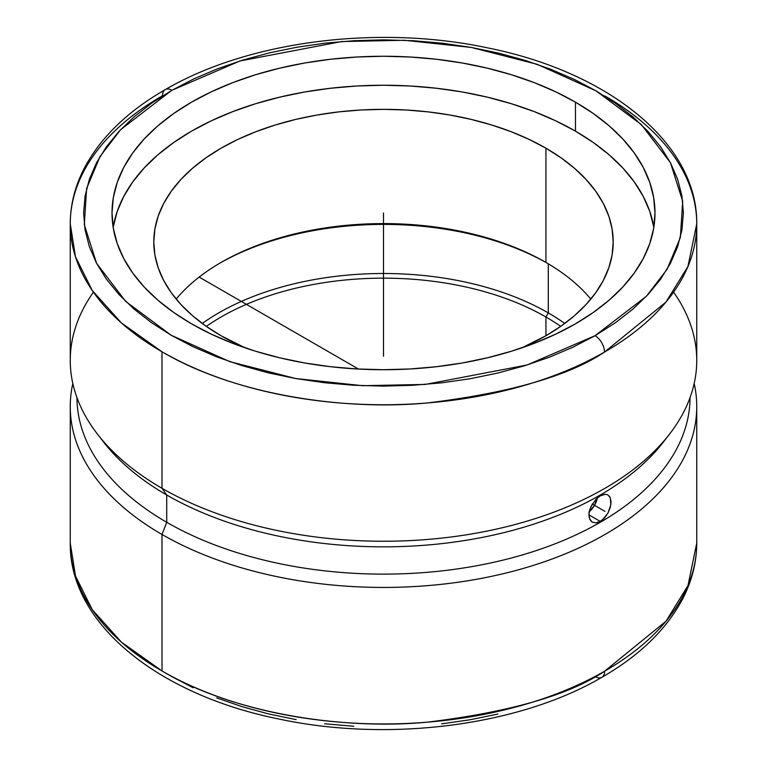 <?xml version="1.0" encoding="UTF-8"?>
<svg xmlns="http://www.w3.org/2000/svg" width="767" height="767" viewBox="0 0 767 767"><rect width="100%" height="100%" fill="white"/><g stroke="black" fill="none" stroke-linecap="round" stroke-linejoin="round"><path stroke-width="1.15" d="M605 96.019A313.243 180.849 180 0 1 696.743 223.897L687.961 266.417L665.977 302.064L604.492 352.072A13.365 7.699 -119.9 0 0 595.058 335.687L573.227 347.058L549.575 357.144L524.312 365.849L497.706 373.069L469.998 378.764L441.456 382.858L412.358 385.312L382.992 386.117L353.616 385.255L324.537 382.743L296.024 378.591L268.345 372.848L241.778 365.562L216.582 356.818L192.977 346.684L171.214 335.275L151.492 322.677L133.995 309.034L118.904 294.461L106.354 279.102L96.469 263.119L89.346 246.638L85.051 229.851L83.622 212.89L85.079 195.93L89.413 179.142L96.565 162.671L106.479 146.689L119.058 131.339L134.187 116.776L151.703 103.142L171.453 90.564L120.572 129.728L99.988 156.573L86.642 188.461L84.303 224.654L96.565 263.302L125.654 301.383L171.214 335.275L229.812 361.65L295.707 378.534L362.599 385.696L425.302 384.43L527.102 364.977L595.058 335.687A13.365 7.699 60.1 0 1 604.492 352.072C568.893 375.926 509.854 392.886 427.372 402.963C345.936 410.719 236.236 395.638 162 351.775L121.33 322.869L92.261 290.482L75.492 256.82L70.257 223.897A313.243 180.849 180 0 1 162.508 95.731A13.365 7.699 -119.9 0 1 165.279 89.614A13.365 7.699 60.1 0 1 171.942 90.285L171.453 90.564L171.942 90.285A13.365 7.699 -119.9 0 0 165.279 89.614C127.562 111.311 100.563 137.504 84.303 168.194C75.003 186.17 70.315 204.741 70.257 223.897A313.243 180.849 180 0 0 162 351.775L162 488.282A313.243 180.849 0 0 0 503.373 527.485A313.243 180.849 0 0 0 696.743 360.404L696.743 223.897A313.243 180.849 180 0 1 604.492 352.072A313.243 180.849 180 0 1 162 351.775L162 488.282L166.727 495.003A306.56 176.995 0 0 0 663.35 442.108A306.56 176.995 0 0 0 666.302 438.168A306.56 176.995 180 0 1 166.727 495.003L166.727 522.289A306.56 176.995 0 0 0 500.477 560.735A306.56 176.995 0 0 0 690.06 397.565A306.56 176.995 180 0 1 500.477 560.735A306.56 176.995 180 0 1 166.727 522.289L162 534.465A313.243 180.849 0 0 0 521.637 568.903A313.243 180.849 0 0 0 694.183 383.5A313.243 180.849 180 0 1 696.743 406.587A313.243 180.849 180 0 1 503.373 573.668A313.243 180.849 180 0 1 162 534.465L162 670.972C236.265 714.854 346.032 729.935 427.516 722.15C510.026 712.044 569.076 695.046 604.655 671.173A13.365 7.708 60.1 0 1 601.884 677.29A13.365 7.708 -119.9 0 0 604.655 671.173A313.243 180.849 0 0 0 696.743 543.094L696.743 406.587M673.579 292.15A313.243 180.849 180 0 1 669.447 434.237A313.243 180.849 180 0 1 162 488.282A313.243 180.849 180 0 1 97.553 434.237L103.65 442.108A306.56 176.995 0 0 0 166.727 495.003L166.727 522.289A306.56 176.995 180 0 1 76.94 397.565A306.56 176.995 0 0 0 166.727 522.289L162 534.465A313.243 180.849 180 0 1 70.257 406.587A313.243 180.849 180 0 1 72.817 383.5A313.243 180.849 0 0 0 162 534.465L162 670.972A313.243 180.849 0 0 1 70.257 543.094L75.492 576.007L92.261 609.669L121.33 642.065L162 670.972A313.243 180.849 0 0 0 604.655 671.173L666.034 621.184L687.98 585.566L696.743 543.094C696.685 562.106 692.074 580.533 682.908 598.394C666.705 629.208 639.697 655.507 601.884 677.29A13.365 7.708 -119.9 0 1 595.221 676.619M113.334 226.61L117.236 211.395L123.717 196.477L132.691 181.99L144.081 168.088L157.772 154.896L173.649 142.537L191.539 131.147L211.28 120.812L232.679 111.656L255.526 103.746L279.61 97.169L304.691 91.982L330.539 88.253L356.895 85.99L383.5 85.233L410.105 85.99L436.461 88.253L462.309 91.982L487.39 97.169L511.474 103.746L534.321 111.656L555.72 120.812L575.461 131.147L575.461 102.155A271.48 156.736 180 0 1 654.98 212.986A271.48 156.736 180 0 1 487.39 357.796A271.48 156.736 180 0 1 191.539 323.818A271.48 156.736 180 0 1 112.02 212.986A271.48 156.736 180 0 1 279.61 68.186A271.48 156.736 180 0 1 575.461 102.155L575.461 131.147A271.48 156.736 0 0 0 291.326 94.552A271.48 156.736 0 0 0 113.19 227.483M221.069 335.754A229.707 132.624 180 0 1 153.793 241.969A229.707 132.624 180 0 1 295.592 119.451A229.707 132.624 180 0 1 545.931 148.194L545.931 262.439A229.707 132.624 0 0 0 176.189 299.092A229.707 132.624 180 0 1 221.069 262.439A229.707 132.624 180 0 1 545.931 262.439L545.931 262.439A229.707 132.624 180 0 1 590.811 299.092A229.707 132.624 0 0 0 545.931 262.439L545.931 148.194A229.707 132.624 180 0 1 613.207 241.969A229.707 132.624 180 0 1 521.867 347.834L545.931 335.754L545.931 317.001A229.707 132.624 0 0 0 206.313 326.378A229.707 132.624 180 0 1 545.931 317.001L545.931 335.754L561.07 326.109L574.502 315.659L586.084 304.489L595.729 292.726L603.322 280.473L608.797 267.846L612.104 254.97L613.207 241.969L612.104 228.978L608.797 216.102L603.322 203.476L595.729 191.223L586.084 179.459L574.502 168.289L561.07 157.839L545.931 148.194L529.23 139.45L511.119 131.703L491.781 125.011L471.408 119.451L450.181 115.06L428.312 111.896L406.011 109.988L383.5 109.355L360.989 109.988L338.688 111.896L316.819 115.06L295.592 119.451L275.219 125.011L255.881 131.703L237.77 139.45L221.069 148.194L205.93 157.839L192.498 168.289L180.916 179.459L171.271 191.223L163.678 203.476L158.203 216.102L154.896 228.978L153.793 241.969L154.896 254.97L158.203 267.846L163.678 280.473L171.271 292.726L180.916 304.489L192.498 315.659L205.93 326.109L221.069 335.754L245.133 347.834A229.707 132.624 180 0 1 221.069 335.754M547.101 263.119A233.053 134.551 0 0 0 219.899 263.119A233.053 134.551 180 0 1 547.101 263.119M602.421 519.94L598.087 522.432L595.988 522.883L592.297 522.126L590.868 520.956L589.133 517.255L589.133 512.26L590.868 506.738L595.988 499.259L600.273 495.856L604.473 494.36L606.342 494.418L607.963 495.003L610.264 497.716L610.858 504.715L607.963 513.085L602.421 519.94M609.286 496.115L610.264 497.716L611.059 502.097L610.264 507.495L607.963 513.085L604.473 517.993L600.273 521.435L588.912 514.878L600.273 521.435L595.988 522.883M548.29 312.907A233.053 134.551 0 0 0 202.258 323.463A233.053 134.551 180 0 1 548.29 312.907L545.931 317.001A229.707 132.624 180 0 1 560.687 326.378A229.707 132.624 0 0 0 545.931 317.001L548.29 312.907A233.053 134.551 180 0 1 564.742 323.463A233.053 134.551 0 0 0 548.29 312.907L548.29 263.819L548.29 312.907M589.219 511.79A15.666 9.041 120 0 0 597.378 497.946M595.988 499.259L600.273 495.856L605.173 494.312M606.822 494.523L607.963 495.003M497.888 714.048L470.181 719.743L441.639 723.856M353.779 726.282L324.681 723.78M296.158 719.628L268.479 713.895L241.893 706.618L216.678 697.874M193.073 687.75L171.29 676.331M588.845 512.097L594.521 505.328L597.551 497.026M592.297 522.126L589.794 519.297L588.912 514.868L589.804 509.518L592.45 503.794M70.257 223.897L70.257 360.404A313.243 180.849 0 0 0 162 488.282L166.727 495.003A306.56 176.995 180 0 1 100.698 438.168M97.553 434.237A313.243 180.849 180 0 1 93.421 292.15M653.81 227.483A271.48 156.736 0 0 0 575.461 131.147L593.351 142.537L609.228 154.896L622.919 168.088L634.309 181.99L643.283 196.477L649.764 211.395L653.666 226.61M595.058 335.687L646.428 296.244L667.012 269.399L680.358 237.511L682.697 201.318L670.435 162.681L641.346 124.59L595.786 90.707L537.188 64.323L471.293 47.439L404.401 40.277L341.698 41.543L239.898 60.996L171.942 90.285L193.773 78.915L217.425 68.829L242.688 60.133L269.294 52.904L297.002 47.209L325.544 43.115L354.642 40.661L384.008 39.855L413.384 40.718L442.463 43.23L470.976 47.381L498.655 53.124L525.222 60.411L550.418 69.155L574.023 79.289L595.786 90.707L615.508 103.296L633.005 116.939L648.096 131.512L660.646 146.871L670.531 162.863L677.654 179.334L681.949 196.131L683.378 213.082L681.921 230.042L677.587 246.84L670.435 263.302L660.521 279.284L647.942 294.633L632.813 309.197L615.297 322.83L595.058 335.687M191.539 323.818L211.28 334.144L232.679 343.309L255.526 351.219L279.61 357.796L304.691 362.973L330.539 366.712L356.895 368.965L383.5 369.723L410.105 368.965L436.461 366.712L462.309 362.973L487.39 357.796L511.474 351.219L534.321 343.309L555.72 334.144L575.461 323.818L593.351 312.418L609.228 300.07L622.919 286.868L634.309 272.966L643.283 258.489L649.764 243.561L653.666 228.345L654.98 212.986L653.666 197.627L649.764 182.412L643.283 167.494L634.309 153.007L622.919 139.105L609.228 125.913L593.351 113.554L575.461 102.155L555.72 91.829L534.321 82.663L511.474 74.754L487.39 68.186L462.309 62.999L436.461 59.26L410.105 57.007L383.5 56.25L356.895 57.007L330.539 59.26L304.691 62.999L279.61 68.186L255.526 74.754L232.679 82.663L211.28 91.829L191.539 102.155L173.649 113.554L157.772 125.913L144.081 139.105L132.691 153.007L123.717 167.494L117.236 182.412L113.334 197.627L112.02 212.986L113.334 228.345L117.236 243.561L123.717 258.489L132.691 272.966L144.081 286.868L157.772 300.07L173.649 312.418L191.539 323.818M383.5 212.986L383.5 356.214M199.171 277.079L358.486 369.061M592.297 504.044L605 511.378M70.257 406.587L70.257 543.094C69.26 624.041 159.028 695.305 280.089 719.254C389.463 742.466 519.24 725.793 601.884 677.29M669.447 434.237L663.35 442.108M696.743 223.897C697.74 142.959 607.982 71.686 486.92 47.736C377.613 24.534 247.933 41.178 165.279 89.614"/></g></svg>
